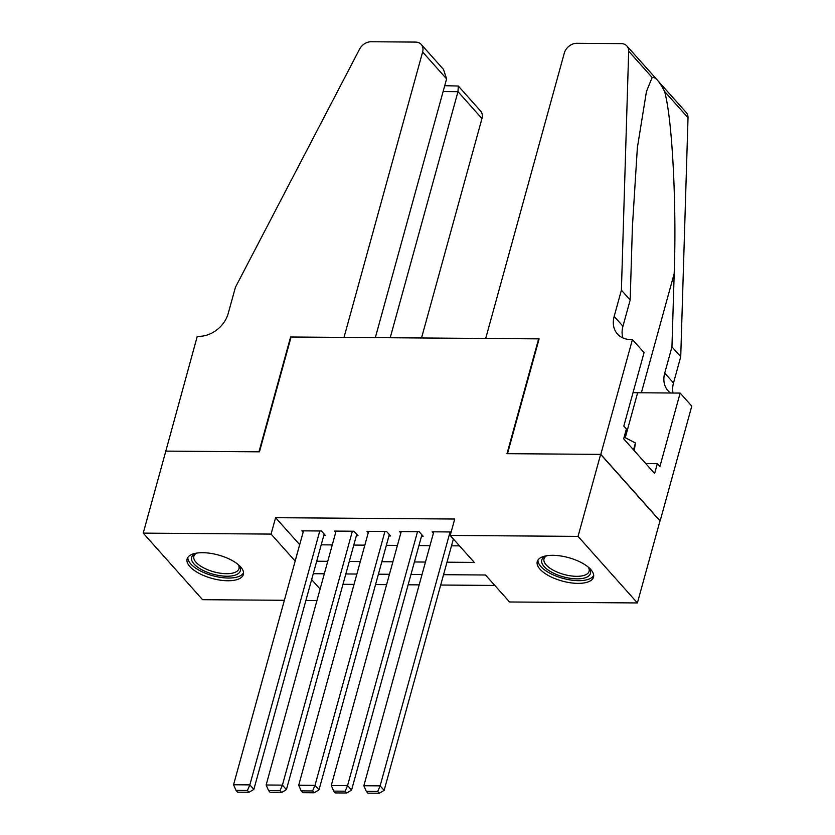 <?xml version="1.0" encoding="UTF-8"?>
<svg xmlns="http://www.w3.org/2000/svg" width="835" height="835" viewBox="0 0 835 835"><rect width="100%" height="100%" fill="white"/><g stroke="black" fill="none" stroke-linecap="round" stroke-linejoin="round"><path stroke-width="1.25" d="M202.728 552.697A29.183 12.128 15.4 0 1 231.546 560.17A29.183 12.128 15.4 0 1 243.371 574.47A29.183 12.128 15.4 0 1 227.746 580.753A29.183 12.128 15.4 0 1 198.928 573.28A29.183 12.128 15.4 0 1 187.103 558.97A29.183 12.128 15.4 0 1 202.728 552.697M552.874 555.317A29.183 12.128 15.4 0 1 581.692 562.79A29.183 12.128 15.4 0 1 593.518 577.1A29.183 12.128 15.4 0 1 577.893 583.373A29.183 12.128 15.4 0 1 549.075 575.899A29.183 12.128 15.4 0 1 537.249 561.6A29.183 12.128 15.4 0 1 552.874 555.317M284.37 600.292L202.571 599.687L143.223 533.127L165.821 451.119L259.455 451.818L291.081 337.006L538.627 338.853L507.002 453.676L600.647 454.376L659.984 520.925L637.397 602.943L509.548 601.983L485.5 575.002L443.552 574.689M342.987 584.302L354.03 584.385M375.552 584.542L386.605 584.625M408.127 584.782L419.17 584.865M440.703 585.032L494.8 585.439M316.945 600.542L305.892 600.459M323.792 535.465L325.42 535.475L321.412 530.987L301.873 530.841L303.115 532.239M356.368 535.715L357.996 535.726L353.988 531.227L334.438 531.081L335.691 532.48M388.943 535.955L390.571 535.966L386.553 531.467L367.014 531.321L368.266 532.72M421.508 536.195L423.136 536.216L419.128 531.718L399.589 531.571L400.831 532.97M446.986 562.205L474.27 562.414L450.211 535.433L454.731 519.026L275.592 517.69L299.692 544.671M321.214 544.827L332.267 544.911M353.789 545.067L364.832 545.151M386.365 545.318L397.408 545.401M418.93 545.558L429.983 545.641M451.505 545.808L459.511 545.86M451.171 531.958L432.154 531.811L433.407 533.21M600.647 454.376L578.05 536.383L637.397 602.943M143.223 533.127L271.072 534.087L295.173 561.068M275.592 517.69L271.072 534.087M450.211 535.433L578.05 536.383M316.695 561.235L327.748 561.318M349.27 561.475L360.323 561.558M381.845 561.715L392.888 561.798M414.411 561.965L425.464 562.049M311.643 579.594L320.097 589.082M422.019 574.522L410.977 574.449M389.454 574.282L378.401 574.198M356.879 574.042L345.836 573.958M324.314 573.791L313.261 573.708M299.64 544.671L295.131 561.068M450.075 531.947L380.134 785.86L384.142 790.348L453.384 538.982M433.783 531.822L363.851 785.735L380.134 785.86L377.723 791.455L366.314 791.361L367.922 793.166L379.32 793.25L377.723 791.455M384.142 790.348L379.32 793.25M366.314 791.361L363.851 785.735M546.748 555.745A23.38 9.717 -164.6 0 0 544.013 558.876A23.38 9.717 -164.6 0 0 558.74 572.726A23.38 9.717 -164.6 0 0 585.418 574.897A23.38 9.717 -164.6 0 0 589.103 571.297A23.38 9.717 -164.6 0 0 588.351 567.205A25.259 10.5 15.4 0 1 589.03 568.061A25.259 10.5 15.4 0 1 586.473 577.319A25.259 10.5 15.4 0 1 552.488 572.653A25.259 10.5 15.4 0 1 545.725 556.131A25.259 10.5 15.4 0 1 546.706 555.745M537.98 560.024A28.995 12.055 -164.6 0 0 557.529 576.63A28.995 12.055 -164.6 0 0 589.489 578.885A28.995 12.055 -164.6 0 0 593.685 575.378M634.235 450.649L635.425 442.988L624.142 437.112M633.535 449.856L635.425 442.988M238.246 564.606A25.259 10.5 15.4 0 1 238.893 565.441A25.259 10.5 15.4 0 1 236.326 574.699A25.259 10.5 15.4 0 1 202.341 570.034A25.259 10.5 15.4 0 1 195.578 553.511A25.259 10.5 15.4 0 1 196.559 553.125M196.601 553.114A23.38 9.717 -164.6 0 0 193.866 556.246A23.38 9.717 -164.6 0 0 208.593 570.107A23.38 9.717 -164.6 0 0 235.272 572.267A23.38 9.717 -164.6 0 0 238.956 568.666A23.38 9.717 -164.6 0 0 238.215 564.585M187.833 557.404A28.995 12.055 -164.6 0 0 207.393 574A28.995 12.055 -164.6 0 0 239.353 576.265A28.995 12.055 -164.6 0 0 243.549 572.747M485.699 338.457L564.314 53.054A11.22 8.59 -41.7 0 1 576.797 43.295L621.25 43.629A11.22 8.59 -41.7 0 1 626.918 45.998A11.22 8.59 -41.7 0 1 628.682 51.175L621.397 290.173L614.163 316.413A26.188 20.03 -41.7 0 0 617.42 334.01A26.188 20.03 -41.7 0 0 630.644 339.542L632.429 339.563L600.803 454.376L507.492 453.676L539.118 338.864L485.699 338.457M626.918 45.998L686.266 112.548A11.22 8.59 138.3 0 1 688.019 117.735L680.734 356.722L671.956 346.869L674.189 273.598C676.747 204.032 672.196 118.006 664.556 91.412C659.42 81.36 655.287 76.726 652.145 77.498L646.447 91.537L637.366 147.701L632.408 226.734L630.174 300.015L622.952 326.255A26.188 20.03 -41.7 0 0 622.9 337.966M630.174 300.015L621.397 290.173M680.734 356.722L673.511 382.962A26.188 20.03 -41.7 0 0 673.031 393.014M670.526 393.003A26.188 20.03 -41.7 0 1 667.979 390.717A26.188 20.03 -41.7 0 1 664.723 373.12L671.956 346.869M600.803 454.376L660.151 520.925L691.777 406.113L680.149 393.076L659.9 466.556L657.343 463.675L645.779 463.592M632.429 339.563L644.056 352.6L623.818 426.08L626.386 428.96L623.672 438.803L654.63 473.518L657.343 463.675M680.149 393.076L637.637 392.753A42.094 17.504 15.4 0 1 633.055 392.575M421.529 337.977L481.962 118.549L457.987 91.662L443.114 91.547M390.206 337.747L457.987 91.662L458.3 86.026L480.574 111.003A11.22 8.59 138.3 0 1 481.962 118.549M165.654 451.119L258.975 451.818L290.601 336.996L344.01 337.403L422.625 52A11.22 8.59 -41.7 0 0 421.237 44.453A11.22 8.59 -41.7 0 0 415.569 42.084L371.105 41.75A11.22 8.59 -41.7 0 0 359.561 49.161L235.428 287.282L228.195 313.522A26.188 20.03 138.3 0 1 199.074 336.317L197.279 336.296L165.779 451.255M375.332 337.632L446.6 78.887L422.625 52M421.237 44.453L443.5 69.43L446.6 78.887M444.731 85.692L458.3 86.026M417.5 531.707L347.558 785.61L351.566 790.108L421.894 534.817M401.217 531.582L331.276 785.495L347.558 785.61L345.147 791.204L333.749 791.121L335.346 792.916L346.755 793.01L345.147 791.204M351.566 790.108L346.755 793.01M333.749 791.121L331.276 785.495M384.925 531.457L314.993 785.37L319.001 789.868L389.319 534.567M368.642 531.342L298.7 785.244L314.993 785.37L312.572 790.964L301.174 790.881L302.781 792.676L314.179 792.759L312.572 790.964M319.001 789.868L314.179 792.759M301.174 790.881L298.7 785.244M352.36 531.217L282.418 785.119L286.426 789.618L356.754 534.327M336.077 531.091L266.135 785.004L282.418 785.119L280.007 790.724L268.609 790.63L270.206 792.436L281.604 792.519L280.007 790.724M286.426 789.618L281.604 792.519M268.609 790.63L266.135 785.004M319.784 530.966L249.853 784.879L253.861 789.378L324.178 534.076M303.502 530.851L233.56 784.754L249.853 784.879L247.431 790.474L236.034 790.39L237.641 792.185L249.039 792.269L247.431 790.474M253.861 789.378L249.039 792.269M236.034 790.39L233.56 784.754M622.952 326.255L614.163 316.413M664.723 373.12L673.511 382.962M688.019 117.735L664.556 91.412M652.145 77.498L628.682 51.175M674.189 273.598L641.364 392.784M625.258 437.697L637.637 392.753"/></g></svg>
